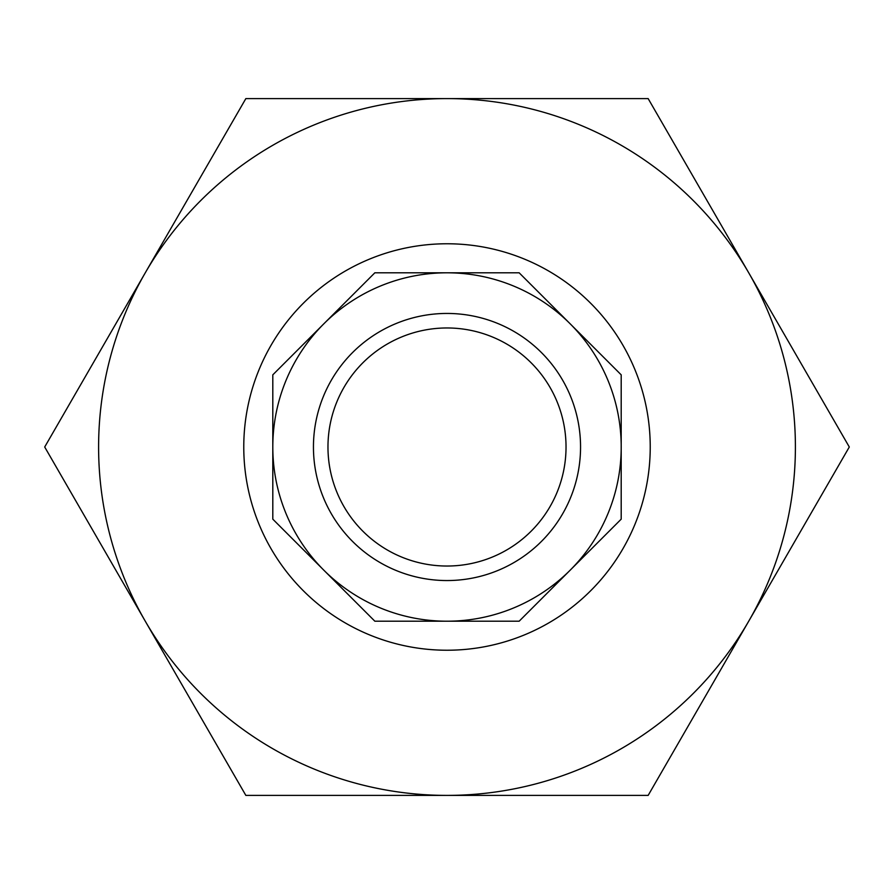 <?xml version="1.0" encoding="UTF-8"?>
<svg xmlns="http://www.w3.org/2000/svg" width="894" height="894" viewBox="0 0 894 894"><rect width="100%" height="100%" fill="white"/><g stroke="black" fill="none" stroke-linecap="round" stroke-linejoin="round"><path stroke-width="1.34" d="M492.549 556.973A119.036 119.036 0 0 0 556.973 401.451A119.036 119.036 0 0 0 401.451 337.027A119.036 119.036 0 0 0 337.027 492.549A119.036 119.036 0 0 0 492.549 556.973A119.036 119.036 0 0 1 337.027 492.549A119.036 119.036 0 0 1 401.451 337.027M323.818 323.818A174.196 174.196 0 0 1 447 272.804L374.843 272.804L272.804 374.843L272.804 519.157L374.843 621.196L519.157 621.196L621.196 519.157L621.196 374.843L519.157 272.804L447 272.804A174.196 174.196 0 0 1 570.182 570.182A174.196 174.196 0 0 1 272.804 447A174.196 174.196 0 0 1 323.818 323.818M369.222 259.238A203.24 203.24 0 0 1 634.762 369.222A203.24 203.24 0 0 1 524.778 634.762A203.24 203.24 0 0 1 259.238 524.778A203.24 203.24 0 0 1 369.222 259.238M145.275 272.804L44.7 447L145.275 621.196A348.403 348.403 0 0 1 447 98.597A348.403 348.403 0 0 1 748.725 621.196A348.403 348.403 0 0 1 145.275 621.196L245.85 795.403L648.15 795.403L849.3 447L648.15 98.597L245.85 98.597L145.275 272.804M395.886 323.617A133.552 133.552 0 0 1 570.383 395.886A133.552 133.552 0 0 1 498.114 570.383A133.552 133.552 0 0 1 323.617 498.114A133.552 133.552 0 0 1 395.886 323.617"/></g></svg>
